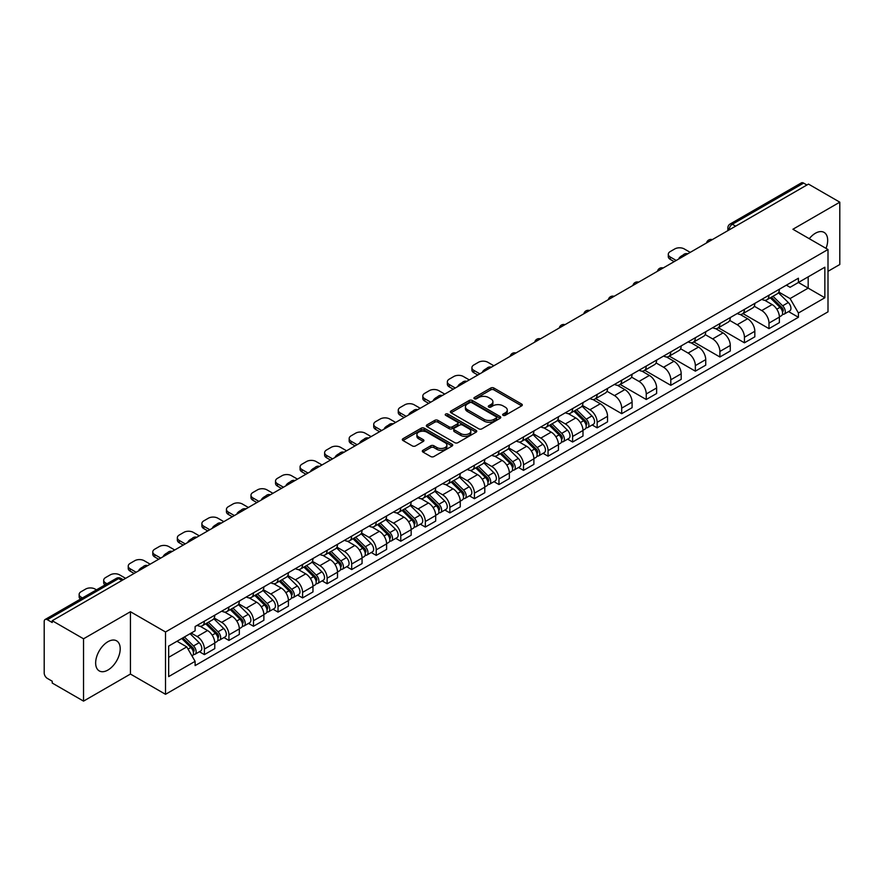 <?xml version="1.0" encoding="UTF-8"?>
<svg xmlns="http://www.w3.org/2000/svg" width="884" height="884" viewBox="0 0 884 884"><rect width="100%" height="100%" fill="white"/><g stroke="black" fill="none" stroke-linecap="round" stroke-linejoin="round"><path stroke-width="1.33" d="M503.095 415.336A1.525 0.884 0 0 0 505.261 415.336L521.671 405.855A2.188 1.26 0 0 0 522.311 404.971A2.188 1.26 0 0 0 521.671 404.076L493.869 388.021A2.188 1.26 0 0 0 490.786 388.021L474.365 397.502A1.525 0.884 0 0 0 473.923 398.12A1.525 0.884 0 0 0 474.365 398.75A1.525 0.884 0 0 0 476.531 398.75L478.653 397.524A6.995 4.033 0 0 1 488.543 397.524L490.863 398.861A6.995 4.033 0 0 1 492.907 401.712A6.995 4.033 0 0 1 490.863 404.563L488.73 405.789A1.525 0.884 0 0 0 488.288 406.419A1.525 0.884 0 0 0 488.73 407.038A1.525 0.884 0 0 0 490.896 407.038L493.018 405.811A6.995 4.033 0 0 1 502.908 405.811L505.228 407.148A6.995 4.033 0 0 1 507.272 410.01A6.995 4.033 0 0 1 505.228 412.861L503.095 414.088A1.525 0.884 0 0 0 502.653 414.707A1.525 0.884 0 0 0 503.095 415.336L503.095 414.088M107.925 670.05A17.36 10.022 120 0 0 119.274 654.757A17.36 10.022 120 0 0 116.611 640.845A17.36 10.022 120 0 0 107.925 641.707A17.36 10.022 120 0 0 96.588 657A17.36 10.022 120 0 0 99.251 670.912A17.36 10.022 120 0 0 107.925 670.05M826.032 248.371A17.36 10.022 120 0 0 824.087 232.393A17.36 10.022 120 0 0 815.413 233.243A17.36 10.022 120 0 0 809.269 238.691M422.972 450.265A2.188 1.26 0 0 0 422.331 451.16A2.188 1.26 0 0 0 422.972 452.055L430.773 456.553A2.188 1.26 0 0 0 433.867 456.553L452.089 446.033A2.188 1.26 0 0 0 452.73 445.138A2.188 1.26 0 0 0 452.089 444.254L424.287 428.199A2.188 1.26 0 0 0 421.193 428.199L402.971 438.718A2.188 1.26 0 0 0 402.331 439.613A2.188 1.26 0 0 0 402.971 440.508L412.397 445.945A2.188 1.26 0 0 0 415.48 445.945L423.281 441.436A2.188 1.26 0 0 0 423.922 440.552A2.188 1.26 0 0 0 423.281 439.657L418.607 436.961A5.845 3.37 0 0 1 416.894 434.574A5.845 3.37 0 0 1 420.508 431.458A5.845 3.37 0 0 1 426.873 432.188L445.182 442.751A5.845 3.37 0 0 1 446.884 445.138A5.845 3.37 0 0 1 443.282 448.254A5.845 3.37 0 0 1 436.917 447.525L433.867 445.768A2.188 1.26 0 0 0 430.773 445.768L422.972 450.265L422.972 452.055L430.773 447.58L430.773 445.768M165.518 631.983L130.434 611.728L83.538 638.801L52.222 620.723L808.484 184.093L839.8 202.171L792.904 229.254L827.999 249.509L165.518 631.983L165.518 694.305L827.999 311.831L827.999 249.509M478.808 428.828A2.188 1.26 0 0 0 481.902 428.828L500.123 418.298A2.188 1.26 0 0 0 500.764 417.414A2.188 1.26 0 0 0 500.123 416.519L472.321 400.463A2.188 1.26 0 0 0 469.238 400.463L451.006 410.994A2.188 1.26 0 0 0 450.365 411.878A2.188 1.26 0 0 0 451.006 412.773L478.808 428.828M446.287 415.668A1.525 0.884 0 0 1 447.845 415.878L476.078 432.188L457.879 442.685A2.188 1.26 0 0 1 454.796 442.685L426.994 426.641L426.994 424.85A2.188 1.26 0 0 0 426.353 425.745A2.188 1.26 0 0 0 426.994 426.641M426.994 424.85L434.795 420.353A2.188 1.26 0 0 1 437.878 420.353L449.149 426.861A2.188 1.26 0 0 0 452.243 426.861L457.415 423.878A2.188 1.26 0 0 0 458.056 422.983A2.188 1.26 0 0 0 457.415 422.088L445.68 415.314A1.525 0.884 0 0 1 445.227 414.684A1.525 0.884 0 0 1 446.177 413.878A1.525 0.884 0 0 1 447.845 414.066L476.111 430.386A2.188 1.26 0 0 1 476.752 431.27A2.188 1.26 0 0 1 476.111 432.166L476.111 430.386M83.538 638.801L83.538 701.122L52.222 683.045L52.222 681.221L47.349 678.415A4.453 2.575 -120 0 1 44.2 672.956L44.2 621.54A4.453 2.575 -120 0 1 45.117 619.496L116.401 578.346A4.453 2.575 60 0 1 118.633 578.567L47.349 619.717A4.453 2.575 -120 0 0 45.117 619.496M827.999 271.311L839.8 264.504L839.8 202.171M83.538 701.122L130.434 674.05L165.518 694.305M52.222 620.723L52.222 622.535L47.349 619.717M735.632 226.16L732.328 224.249A4.453 2.575 60 0 0 730.096 224.028L801.379 182.877A4.453 2.575 60 0 1 803.611 183.098L732.328 224.249A4.453 2.575 120 0 0 729.178 229.707L729.178 229.884M806.915 185.01L803.611 183.098M768.992 295.212A10.232 5.912 60 0 1 766.87 299.798L777.257 293.808A10.232 5.912 -120 0 0 779.379 289.212M754.251 306.229L761.754 310.56A10.232 5.912 60 0 1 768.992 323.102L779.379 317.102A10.232 5.912 -120 0 0 772.141 304.56L764.704 300.273M779.379 317.102L779.379 322.638L768.992 328.638L742.958 313.61M766.87 299.798A10.232 5.912 60 0 1 761.831 299.344M768.992 323.102L768.992 328.638M744.439 309.378A10.232 5.912 60 0 1 742.317 313.975L752.704 307.975A10.232 5.912 -120 0 0 754.826 303.378M718.405 327.776L744.439 342.815L754.826 336.815L754.826 331.279A10.232 5.912 -120 0 0 747.588 318.737L740.151 314.45M742.317 313.975A10.232 5.912 60 0 1 737.278 313.511M729.698 320.406L737.201 324.737A10.232 5.912 60 0 1 744.439 337.268L744.439 342.815M719.896 323.555A10.232 5.912 60 0 1 717.775 328.152L728.162 322.152A10.232 5.912 -120 0 0 730.283 317.555M693.863 341.953L719.896 356.981L730.283 350.992L730.283 345.445A10.232 5.912 -120 0 0 723.046 332.914L715.609 328.616M717.775 328.152A10.232 5.912 60 0 1 712.736 327.688M705.156 334.572L712.659 338.904A10.232 5.912 60 0 1 719.896 351.445L719.896 356.981M695.343 337.721A10.232 5.912 60 0 1 693.222 342.318L703.609 336.318A10.232 5.912 -120 0 0 705.73 331.732M669.31 356.13L695.343 371.158L705.73 365.158L705.73 359.622A10.232 5.912 -120 0 0 698.493 347.081L691.056 342.793M693.222 342.318A10.232 5.912 60 0 1 688.183 341.854M680.603 348.749L688.106 353.081A10.232 5.912 60 0 1 695.343 365.611L695.343 371.158M670.801 351.898A10.232 5.912 60 0 1 668.68 356.495L679.067 350.495A10.232 5.912 -120 0 0 681.188 345.898M644.768 370.297L670.801 385.325L681.188 379.335L681.188 373.788A10.232 5.912 -120 0 0 673.951 361.258L666.514 356.959M668.68 356.495A10.232 5.912 60 0 1 663.641 356.031M656.061 362.915L663.564 367.247A10.232 5.912 60 0 1 670.801 379.788L670.801 385.325M646.248 366.064A10.232 5.912 60 0 1 644.127 370.661L654.514 364.672A10.232 5.912 -120 0 0 656.635 360.075M620.214 384.474L646.248 399.502L656.635 393.502L656.635 387.966A10.232 5.912 -120 0 0 649.397 375.424L641.961 371.136M644.127 370.661A10.232 5.912 60 0 1 639.088 370.197M631.507 377.092L639.01 381.424A10.232 5.912 60 0 1 646.248 393.966L646.248 399.502M621.706 380.242A10.232 5.912 60 0 1 619.585 384.838L629.972 378.838A10.232 5.912 -120 0 0 632.082 374.241M595.672 398.64L621.706 413.679L632.093 407.679L632.093 402.132A10.232 5.912 -120 0 0 624.844 389.601L617.419 385.302M619.585 384.838A10.232 5.912 60 0 1 614.546 384.374M606.965 391.269L614.468 395.59A10.232 5.912 60 0 1 621.706 408.132L621.706 413.679M597.153 394.419A10.232 5.912 60 0 1 595.031 399.004L605.418 393.015A10.232 5.912 -120 0 0 607.54 388.419M592.181 424.972L597.153 427.845L607.54 421.856L607.54 416.309A10.232 5.912 -120 0 0 600.302 403.767L592.866 399.48M595.031 399.004A10.232 5.912 60 0 1 589.993 398.551M582.412 405.436L589.915 409.767A10.232 5.912 60 0 1 597.153 422.309L597.153 427.845M572.611 408.585A10.232 5.912 60 0 1 570.489 413.182L580.876 407.181A10.232 5.912 -120 0 0 582.987 402.596M567.627 439.149L572.611 442.022L582.987 436.022L582.987 430.486A10.232 5.912 -120 0 0 575.749 417.944L568.324 413.657M570.489 413.182A10.232 5.912 60 0 1 565.451 412.717M557.87 419.613L565.373 423.944A10.232 5.912 60 0 1 572.611 436.475L572.611 442.022M548.058 422.762A10.232 5.912 60 0 1 545.936 427.359L556.323 421.359A10.232 5.912 -120 0 0 558.445 416.762M543.074 453.315L548.058 456.188L558.445 450.199L558.445 444.652A10.232 5.912 -120 0 0 551.207 432.121L543.77 427.823M545.936 427.359A10.232 5.912 60 0 1 540.898 426.895M533.317 433.779L540.82 438.11A10.232 5.912 60 0 1 548.058 450.652L548.058 456.188M523.516 436.928A10.232 5.912 60 0 1 521.394 441.525L531.781 435.536A10.232 5.912 -120 0 0 533.892 430.939M518.532 467.492L523.516 470.365L533.892 464.365L533.892 458.829A10.232 5.912 -120 0 0 526.654 446.287L519.228 442M521.394 441.525A10.232 5.912 60 0 1 516.355 441.061M508.775 447.956L516.278 452.288A10.232 5.912 60 0 1 523.516 464.818L523.516 470.365M498.963 451.105A10.232 5.912 60 0 1 496.841 455.702L507.228 449.702A10.232 5.912 -120 0 0 509.35 445.105M493.979 481.658L498.963 484.543L509.35 478.542L509.35 472.995A10.232 5.912 -120 0 0 502.112 460.465L494.675 456.166M496.841 455.702A10.232 5.912 60 0 1 491.802 455.238M484.222 462.122L491.725 466.454A10.232 5.912 60 0 1 498.963 478.995L498.963 484.543M474.421 465.271A10.232 5.912 60 0 1 472.299 469.868L482.686 463.879A10.232 5.912 -120 0 0 484.797 459.282M469.437 495.836L474.421 498.709L484.797 492.708L484.797 487.172A10.232 5.912 -120 0 0 477.559 474.631L470.133 470.343M472.299 469.868A10.232 5.912 60 0 1 467.26 469.415M459.68 476.299L467.172 480.631A10.232 5.912 60 0 1 474.421 493.173L474.421 498.709M449.868 479.448A10.232 5.912 60 0 1 447.746 484.045L458.133 478.045A10.232 5.912 -120 0 0 460.255 473.448M444.884 510.013L449.868 512.886L460.255 506.886L460.255 501.35A10.232 5.912 -120 0 0 453.017 488.808L445.58 484.52M447.746 484.045A10.232 5.912 60 0 1 442.707 483.581M435.127 490.476L442.63 494.808A10.232 5.912 60 0 1 449.868 507.339L449.868 512.886M425.314 493.626A10.232 5.912 60 0 1 423.204 498.222L433.591 492.222A10.232 5.912 -120 0 0 435.702 487.625M420.342 524.179L425.326 527.052L435.702 521.063L435.702 515.516A10.232 5.912 -120 0 0 428.464 502.985L421.038 498.687M423.204 498.222A10.232 5.912 60 0 1 418.165 497.758M410.585 504.642L418.077 508.974A10.232 5.912 60 0 1 425.326 521.516L425.326 527.052M400.772 507.792A10.232 5.912 60 0 1 398.651 512.389L409.038 506.388A10.232 5.912 -120 0 0 411.159 501.803M395.789 538.356L400.772 541.229L411.159 535.229L411.159 529.693A10.232 5.912 -120 0 0 403.922 517.151L396.485 512.864M398.651 512.389A10.232 5.912 60 0 1 393.612 511.924M386.032 518.82L393.535 523.151A10.232 5.912 60 0 1 400.772 535.682L400.772 541.229M376.219 521.969A10.232 5.912 60 0 1 374.109 526.566L384.485 520.566A10.232 5.912 -120 0 0 386.606 515.969M371.247 552.522L376.219 555.395L386.606 549.406L386.606 543.859A10.232 5.912 -120 0 0 379.369 531.328L371.943 527.03M374.109 526.566A10.232 5.912 60 0 1 369.07 526.102M361.49 532.986L368.982 537.317A10.232 5.912 60 0 1 376.219 549.859L376.219 555.395M351.677 536.135A10.232 5.912 60 0 1 349.556 540.732L359.943 534.743A10.232 5.912 -120 0 0 362.064 530.146M346.694 566.699L351.677 569.572L362.064 563.572L362.064 558.036A10.232 5.912 -120 0 0 354.827 545.494L347.39 541.207M349.556 540.732A10.232 5.912 60 0 1 344.517 540.268M336.937 547.163L344.44 551.494A10.232 5.912 60 0 1 351.677 564.025L351.677 569.572M327.124 550.312A10.232 5.912 60 0 1 325.014 554.909L335.39 548.909A10.232 5.912 -120 0 0 337.511 544.312M322.152 580.865L327.124 583.749L337.511 577.749L337.511 572.202A10.232 5.912 -120 0 0 330.273 559.671L322.848 555.373M325.014 554.909A10.232 5.912 60 0 1 319.975 554.445M312.395 561.34L319.886 565.661A10.232 5.912 60 0 1 327.124 578.202L327.124 583.749M302.582 564.489A10.232 5.912 60 0 1 300.461 569.075L310.848 563.086A10.232 5.912 -120 0 0 312.969 558.489M297.599 595.043L302.582 597.916L312.969 591.926L312.969 586.379A10.232 5.912 -120 0 0 305.731 573.838L298.295 569.55M300.461 569.075A10.232 5.912 60 0 1 295.422 568.622M287.841 575.506L295.344 579.838A10.232 5.912 60 0 1 302.582 592.379L302.582 597.916M278.029 578.655A10.232 5.912 60 0 1 275.918 583.252L286.294 577.252A10.232 5.912 -120 0 0 288.416 572.666M273.057 609.22L278.029 612.093L288.416 606.092L288.416 600.556A10.232 5.912 -120 0 0 281.178 588.015L273.742 583.727M275.918 583.252A10.232 5.912 60 0 1 270.869 582.788M263.299 589.683L270.791 594.015A10.232 5.912 60 0 1 278.029 606.546L278.029 612.093M253.487 592.832A10.232 5.912 60 0 1 251.365 597.429L261.752 591.429A10.232 5.912 -120 0 0 263.874 586.832M248.503 623.386L253.487 626.259L263.874 620.27L263.874 614.723A10.232 5.912 -120 0 0 256.636 602.192L249.2 597.893M251.365 597.429A10.232 5.912 60 0 1 246.327 596.965M238.746 603.849L246.249 608.181A10.232 5.912 60 0 1 253.487 620.723L253.487 626.259M228.934 606.999A10.232 5.912 60 0 1 226.812 611.595L237.199 605.606A10.232 5.912 -120 0 0 239.321 601.01M223.961 637.563L228.934 640.436L239.321 634.436L239.321 628.9A10.232 5.912 -120 0 0 232.083 616.358L224.647 612.071M226.812 611.595A10.232 5.912 60 0 1 221.773 611.131M214.193 618.026L221.696 622.358A10.232 5.912 60 0 1 228.934 634.889L228.934 640.436M204.392 621.176A10.232 5.912 60 0 1 202.27 625.773L212.657 619.772A10.232 5.912 -120 0 0 214.779 615.176M199.408 651.729L204.392 654.613L214.779 648.613L214.779 643.066A10.232 5.912 -120 0 0 207.541 630.535L200.104 626.237M202.27 625.773A10.232 5.912 60 0 1 197.231 625.308M191.176 633.077L197.154 636.524A10.232 5.912 60 0 1 204.392 649.066L204.392 654.613M786.373 285.167L790.075 287.3L824.849 267.222L808.175 276.858L808.175 288.118L790.075 298.571L778.793 292.052M168.667 657.331L186.767 646.889L195.11 661.331L168.667 676.591L168.667 646.071L195.11 630.8L195.11 626.535L798.418 278.217L798.418 282.482L824.849 297.753L798.418 313.013L790.075 298.571M824.849 267.222L824.849 297.753M195.11 661.331L195.11 665.597L798.418 317.279L798.418 313.013M130.434 611.728L130.434 674.05M186.767 646.889L177.01 641.254M788.561 311.588L798.418 317.279M503.714 415.546L505.228 414.673A6.995 4.033 0 0 0 507.272 411.822L507.272 410.01M492.907 401.712L492.907 403.535A6.995 4.033 0 0 1 490.863 406.386L489.349 407.259M521.671 404.076L521.671 405.855L493.869 389.844A2.188 1.26 0 0 0 490.786 389.844L474.984 398.96M500.123 416.519L500.123 418.298L472.321 402.286A2.188 1.26 0 0 0 469.238 402.286L451.039 412.784M496.267 418.033A1.525 0.884 0 0 0 496.709 417.414A1.525 0.884 0 0 0 496.267 416.784L471.857 402.695A1.525 0.884 0 0 0 469.702 402.695L467.459 403.988A6.995 4.033 0 0 0 465.415 406.839A6.995 4.033 0 0 0 467.459 409.69L484.145 419.325A6.995 4.033 0 0 0 494.023 419.325L496.267 418.033L496.267 419.845A1.525 0.884 0 0 0 496.709 419.226L496.709 417.414M465.415 406.839L465.415 408.662A6.995 4.033 0 0 0 467.459 411.513L467.459 409.69M496.267 419.845L494.023 421.138A6.995 4.033 0 0 1 484.145 421.138L467.459 411.513M427.016 426.652L434.795 422.165L434.795 420.353M458.056 422.983L458.056 424.795A2.188 1.26 0 0 1 457.415 425.69L452.243 428.674A2.188 1.26 0 0 1 449.149 428.674L437.878 422.165A2.188 1.26 0 0 0 434.795 422.165M460.851 433.613A5.845 3.37 0 0 0 467.227 434.342A5.845 3.37 0 0 0 470.829 431.226A5.845 3.37 0 0 0 469.117 428.851L462.675 425.127A2.188 1.26 0 0 0 459.581 425.127L454.409 428.11A2.188 1.26 0 0 0 453.768 429.005A2.188 1.26 0 0 0 454.409 429.889L460.851 433.613L460.851 435.436A5.845 3.37 0 0 0 467.227 436.166A5.845 3.37 0 0 0 470.829 433.049L470.829 431.226M453.768 429.005L453.768 430.817A2.188 1.26 0 0 0 454.409 431.712L454.409 429.889M460.851 435.436L454.409 431.712M446.884 445.138L446.884 446.961A5.845 3.37 0 0 1 443.282 450.078A5.845 3.37 0 0 1 436.917 449.348L433.867 447.58A2.188 1.26 0 0 0 430.773 447.58M416.894 434.574L416.894 436.387A5.845 3.37 0 0 0 418.607 438.773L418.607 436.961M423.281 439.657L423.281 441.436L418.607 438.773M452.055 446.055L424.287 430.011A2.188 1.26 0 0 0 421.193 430.011L403.005 440.519L402.971 438.718M770.307 297.82L779.975 307.356A5.558 3.216 60 0 1 781.445 315.698L779.368 316.892M679.531 258.548L678.989 258.238A13.912 8.033 -0 0 1 683 255.144M772.24 299.72L776.34 302.085M690.227 252.371L684.249 248.923A6.674 3.856 -0 0 0 674.812 248.923L670.249 251.553A6.674 3.856 -0 0 0 668.293 254.283A6.674 3.856 -0 0 0 670.249 257.001L676.227 260.46M771.378 297.201L781.975 307.643A2.674 1.547 60 0 1 782.671 311.643A2.674 1.547 60 0 1 782.428 311.743M772.981 296.273L782.66 305.809A5.558 3.216 60 0 1 784.119 314.151A5.558 3.216 60 0 1 782.439 314.328M778.395 292.748L788.318 302.538A5.558 3.216 60 0 1 789.788 310.881L784.119 314.151M674.183 261.642L670.249 259.366A6.674 3.856 180 0 1 668.293 256.636L668.293 254.283M573.926 411.193L583.595 420.74A5.558 3.216 60 0 1 585.064 429.072L582.987 430.276M483.15 371.932L482.609 371.623A13.912 8.033 -0 0 1 486.62 368.529M575.86 413.093L579.959 415.469M493.847 365.755L487.869 362.296A6.674 3.856 -0 0 0 478.432 362.296L473.868 364.937A6.674 3.856 -0 0 0 471.912 367.656A6.674 3.856 -0 0 0 473.868 370.385L479.846 373.833M574.998 410.574L585.595 421.027A2.674 1.547 60 0 1 586.291 425.027A2.674 1.547 60 0 1 586.048 425.127M576.6 409.646L586.269 419.193A5.558 3.216 60 0 1 587.738 427.536A5.558 3.216 60 0 1 586.059 427.712M582.015 406.132L591.937 415.922A5.558 3.216 60 0 1 593.407 424.265L587.738 427.536M477.802 375.015L473.868 372.75A6.674 3.856 180 0 1 471.912 370.02L471.912 367.656M549.384 425.37L559.053 434.906A5.558 3.216 60 0 1 560.522 443.249L558.445 444.442M458.597 386.098L458.067 385.789A13.912 8.033 -0 0 1 462.067 382.706M551.307 427.27L555.406 429.635M469.305 379.921L463.327 376.474A6.674 3.856 -0 0 0 453.879 376.474L449.315 379.103A6.674 3.856 -0 0 0 447.359 381.833A6.674 3.856 -0 0 0 449.315 384.562L455.293 388.01M550.456 424.751L561.042 435.193A2.674 1.547 60 0 1 561.749 439.204A2.674 1.547 60 0 1 561.506 439.293M552.058 423.823L561.727 433.359A5.558 3.216 60 0 1 563.196 441.702A5.558 3.216 60 0 1 561.517 441.878M557.461 420.298L567.395 430.088A5.558 3.216 60 0 1 568.854 438.431L563.196 441.702M453.249 389.192L449.315 386.916A6.674 3.856 180 0 1 447.359 384.197L447.359 381.833M524.831 439.536L534.5 449.083A5.558 3.216 60 0 1 535.969 457.426L533.892 458.619M434.055 400.275L433.514 399.966A13.912 8.033 -0 0 1 437.525 396.872M526.765 441.447L530.864 443.812M444.751 394.098L438.773 390.64A6.674 3.856 -0 0 0 429.337 390.64L424.773 393.281A6.674 3.856 -0 0 0 422.817 395.999A6.674 3.856 -0 0 0 424.773 398.728L430.751 402.187M525.903 438.917L536.5 449.37A2.674 1.547 60 0 1 537.196 453.37A2.674 1.547 60 0 1 536.953 453.47M527.505 438L537.174 447.536A5.558 3.216 60 0 1 538.643 455.879A5.558 3.216 60 0 1 536.964 456.056M532.919 434.475L542.842 444.265A5.558 3.216 60 0 1 544.312 452.608L538.643 455.879M428.707 403.358L424.773 401.093A6.674 3.856 180 0 1 422.817 398.364L422.817 395.999M500.289 453.713L509.957 463.249A5.558 3.216 60 0 1 511.427 471.592L509.35 472.796M409.502 414.441L408.972 414.132A13.912 8.033 -0 0 1 412.972 411.049M502.211 455.614L506.311 457.978M420.209 408.264L414.231 404.817A6.674 3.856 -0 0 0 404.784 404.817L400.22 407.447A6.674 3.856 -0 0 0 398.264 410.176A6.674 3.856 -0 0 0 400.22 412.905L406.198 416.353M501.361 453.094L511.947 463.536A2.674 1.547 60 0 1 512.654 467.548A2.674 1.547 60 0 1 512.411 467.636M502.963 452.166L512.632 461.713A5.558 3.216 60 0 1 514.101 470.045A5.558 3.216 60 0 1 512.422 470.233M508.366 448.652L518.3 458.442A5.558 3.216 60 0 1 519.759 466.774L514.101 470.045M404.154 417.535L400.22 415.259A6.674 3.856 180 0 1 398.264 412.541L398.264 410.176M475.736 467.89L485.404 477.426A5.558 3.216 60 0 1 486.874 485.769L484.797 486.962M384.96 428.618L384.418 428.309A13.912 8.033 -0 0 1 388.43 425.215M477.669 469.791L481.769 472.155M395.656 422.442L389.678 418.994A6.674 3.856 -0 0 0 380.242 418.994L375.678 421.624A6.674 3.856 -0 0 0 373.722 424.353A6.674 3.856 -0 0 0 375.678 427.071L381.656 430.53M476.808 467.271L487.404 477.714A2.674 1.547 60 0 1 488.101 481.714A2.674 1.547 60 0 1 487.858 481.813M478.41 466.343L488.078 475.879A5.558 3.216 60 0 1 489.548 484.222A5.558 3.216 60 0 1 487.869 484.399M483.824 462.818L493.747 472.608A5.558 3.216 60 0 1 495.217 480.951L489.548 484.222M379.612 431.712L375.678 429.436A6.674 3.856 180 0 1 373.722 426.707L373.722 424.353M451.194 482.056L460.862 491.603A5.558 3.216 60 0 1 462.332 499.935L460.255 501.14M360.407 442.796L359.876 442.486A13.912 8.033 -0 0 1 363.877 439.392M453.116 483.957L457.216 486.333M371.114 436.619L365.136 433.16A6.674 3.856 -0 0 0 355.688 433.16L351.125 435.801A6.674 3.856 -0 0 0 349.169 438.519A6.674 3.856 -0 0 0 351.125 441.249L357.103 444.696M452.265 481.437L462.851 491.891A2.674 1.547 60 0 1 463.559 495.891A2.674 1.547 60 0 1 463.315 495.99M453.868 480.509L463.536 490.056A5.558 3.216 60 0 1 465.006 498.399A5.558 3.216 60 0 1 463.327 498.576M459.271 476.995L469.194 486.786A5.558 3.216 60 0 1 470.664 495.128L465.006 498.399M355.059 445.879L351.125 443.613A6.674 3.856 180 0 1 349.169 440.884L349.169 438.519M426.641 496.233L436.309 505.77A5.558 3.216 60 0 1 437.779 514.112L435.702 515.306M335.865 456.962L335.323 456.652A13.912 8.033 -0 0 1 339.334 453.569M428.574 498.134L432.674 500.499M346.561 450.785L340.583 447.337A6.674 3.856 -0 0 0 331.146 447.337L326.583 449.967A6.674 3.856 -0 0 0 324.627 452.696A6.674 3.856 -0 0 0 326.583 455.415L332.561 458.873M427.712 495.615L438.298 506.057A2.674 1.547 60 0 1 439.005 510.057A2.674 1.547 60 0 1 438.762 510.156M429.315 494.686L438.983 504.223A5.558 3.216 60 0 1 440.453 512.565A5.558 3.216 60 0 1 438.773 512.742M434.729 491.161L444.652 500.952A5.558 3.216 60 0 1 446.122 509.294L440.453 512.565M330.517 460.056L326.583 457.779A6.674 3.856 180 0 1 324.627 455.061L324.627 452.696M402.098 510.399L411.767 519.947A5.558 3.216 60 0 1 413.237 528.289L411.159 529.483M311.312 471.139L310.781 470.829A13.912 8.033 -0 0 1 314.781 467.735M404.021 512.3L408.121 514.676M322.019 464.962L316.03 461.503A6.674 3.856 -0 0 0 306.593 461.503L302.03 464.144A6.674 3.856 -0 0 0 300.074 466.863A6.674 3.856 -0 0 0 302.03 469.592L308.008 473.039M403.17 509.781L413.756 520.234A2.674 1.547 60 0 1 414.463 524.234A2.674 1.547 60 0 1 414.22 524.334M404.773 508.864L414.441 518.4A5.558 3.216 60 0 1 415.911 526.742A5.558 3.216 60 0 1 414.231 526.919M410.176 505.339L420.099 515.129A5.558 3.216 60 0 1 421.569 523.472L415.911 526.742M305.963 474.222L302.03 471.957A6.674 3.856 180 0 1 300.074 469.227L300.074 466.863M377.545 524.577L387.214 534.113A5.558 3.216 60 0 1 388.684 542.456L386.606 543.66M286.77 485.305L286.228 484.996A13.912 8.033 -0 0 1 290.239 481.913M379.479 526.477L383.579 528.842M297.466 479.128L291.488 475.68A6.674 3.856 -0 0 0 282.051 475.68L277.488 478.31A6.674 3.856 -0 0 0 275.532 481.04A6.674 3.856 -0 0 0 277.488 483.769L283.466 487.217M378.617 523.958L389.203 534.4A2.674 1.547 60 0 1 389.91 538.411A2.674 1.547 60 0 1 389.667 538.5M380.219 523.03L389.888 532.566A5.558 3.216 60 0 1 391.358 540.909A5.558 3.216 60 0 1 389.678 541.096M385.634 519.516L395.557 529.306A5.558 3.216 60 0 1 397.026 537.638L391.358 540.909M281.421 488.399L277.488 486.123A6.674 3.856 180 0 1 275.532 483.404L275.532 481.04M353.003 538.743L362.672 548.29A5.558 3.216 60 0 1 364.131 556.633L362.064 557.826M262.216 499.482L261.686 499.173A13.912 8.033 -0 0 1 265.686 496.079M354.926 540.654L359.026 543.019M272.924 493.305L266.935 489.846A6.674 3.856 -0 0 0 257.498 489.846L252.935 492.487A6.674 3.856 -0 0 0 250.979 495.217A6.674 3.856 -0 0 0 252.935 497.935L258.913 501.394M354.075 538.124L364.661 548.577A2.674 1.547 60 0 1 365.368 552.577A2.674 1.547 60 0 1 365.125 552.677M355.677 537.207L365.346 546.743A5.558 3.216 60 0 1 366.816 555.086A5.558 3.216 60 0 1 365.136 555.263M361.081 533.682L371.004 543.472A5.558 3.216 60 0 1 372.473 551.815L366.816 555.086M256.868 502.565L252.935 500.3A6.674 3.856 180 0 1 250.979 497.57L250.979 495.217M328.45 552.92L338.119 562.456A5.558 3.216 60 0 1 339.589 570.799L337.511 572.003M237.674 513.659L237.133 513.35A13.912 8.033 -0 0 1 241.144 510.256M330.384 554.821L334.483 557.185M248.371 507.471L242.393 504.024A6.674 3.856 -0 0 0 232.945 504.024L228.392 506.654A6.674 3.856 -0 0 0 226.437 509.383A6.674 3.856 -0 0 0 228.392 512.112L234.37 515.56M329.522 552.301L340.108 562.743A2.674 1.547 60 0 1 340.815 566.755A2.674 1.547 60 0 1 340.572 566.854M331.124 551.373L340.793 560.92A5.558 3.216 60 0 1 342.263 569.263A5.558 3.216 60 0 1 340.583 569.44M336.539 547.859L346.462 557.649A5.558 3.216 60 0 1 347.931 565.992L342.263 569.263M232.315 516.742L228.392 514.477A6.674 3.856 180 0 1 226.437 511.748L226.437 509.383M303.897 567.097L313.577 576.633A5.558 3.216 60 0 1 315.036 584.976L312.969 586.169M213.121 527.825L212.591 527.516A13.912 8.033 -0 0 1 216.591 524.433M305.831 568.998L309.93 571.362M223.818 521.648L217.84 518.201A6.674 3.856 -0 0 0 208.403 518.201L203.839 520.831A6.674 3.856 -0 0 0 201.883 523.56A6.674 3.856 -0 0 0 203.839 526.278L209.817 529.737M304.98 566.478L315.566 576.921A2.674 1.547 60 0 1 316.273 580.921A2.674 1.547 60 0 1 316.03 581.02M306.582 565.55L316.251 575.086A5.558 3.216 60 0 1 317.721 583.429A5.558 3.216 60 0 1 316.03 583.606M311.986 562.025L321.909 571.815A5.558 3.216 60 0 1 323.378 580.158L317.721 583.429M207.773 530.919L203.839 528.643A6.674 3.856 180 0 1 201.883 525.914L201.883 523.56M279.355 581.263L289.024 590.81A5.558 3.216 60 0 1 290.493 599.142L288.416 600.346M188.579 542.002L188.038 541.693A13.912 8.033 -0 0 1 192.049 538.599M281.278 583.164L285.377 585.539M199.276 535.826L193.298 532.367A6.674 3.856 -0 0 0 183.85 532.367L179.286 535.008A6.674 3.856 -0 0 0 177.341 537.726A6.674 3.856 -0 0 0 179.286 540.456L185.275 543.903M280.427 580.644L291.013 591.098A2.674 1.547 60 0 1 291.72 595.098A2.674 1.547 60 0 1 291.477 595.197M282.029 579.716L291.698 589.263A5.558 3.216 60 0 1 293.168 597.606A5.558 3.216 60 0 1 291.488 597.783M287.444 576.202L297.367 585.993A5.558 3.216 60 0 1 298.836 594.335L293.168 597.606M183.22 545.085L179.286 542.82A6.674 3.856 180 0 1 177.341 540.091L177.341 537.726M254.802 595.44L264.482 604.976A5.558 3.216 60 0 1 265.94 613.319L263.874 614.513M164.026 556.169L163.496 555.859A13.912 8.033 -0 0 1 167.496 552.776M256.736 597.341L260.835 599.706M174.723 549.992L168.745 546.544A6.674 3.856 -0 0 0 159.308 546.544L154.744 549.174A6.674 3.856 -0 0 0 152.788 551.903A6.674 3.856 -0 0 0 154.744 554.633L160.722 558.08M255.874 594.821L266.471 605.264A2.674 1.547 60 0 1 267.178 609.275A2.674 1.547 60 0 1 266.935 609.363M257.487 593.893L267.156 603.429A5.558 3.216 60 0 1 268.614 611.772A5.558 3.216 60 0 1 266.935 611.949M262.891 590.368L272.813 600.159A5.558 3.216 60 0 1 274.283 608.501L268.614 611.772M158.678 559.263L154.744 556.986A6.674 3.856 180 0 1 152.788 554.268L152.788 551.903M230.26 609.606L239.929 619.154A5.558 3.216 60 0 1 241.398 627.496L239.321 628.69M139.484 570.346L138.943 570.036A13.912 8.033 -0 0 1 142.943 566.942M232.183 611.518L236.282 613.883M150.181 564.169L144.202 560.71A6.674 3.856 -0 0 0 134.755 560.71L130.191 563.351A6.674 3.856 -0 0 0 128.235 566.069A6.674 3.856 -0 0 0 130.191 568.799L136.18 572.257M231.332 608.988L241.918 619.441A2.674 1.547 60 0 1 242.625 623.441A2.674 1.547 60 0 1 242.382 623.54M232.934 608.07L242.603 617.607A5.558 3.216 60 0 1 244.072 625.949A5.558 3.216 60 0 1 242.393 626.126M238.348 604.546L248.271 614.336A5.558 3.216 60 0 1 249.741 622.679L244.072 625.949M134.125 573.429L130.191 571.163A6.674 3.856 180 0 1 128.235 568.434L128.235 566.069M205.707 623.784L215.387 633.32A5.558 3.216 60 0 1 216.845 641.662L214.779 642.867M207.641 625.684L211.74 628.049M125.627 578.335L119.649 574.887A6.674 3.856 -0 0 0 110.213 574.887L105.649 577.517A6.674 3.856 -0 0 0 103.693 580.247A6.674 3.856 -0 0 0 105.649 582.976L107.019 583.76M206.779 623.165L217.376 633.607A2.674 1.547 60 0 1 218.083 637.618A2.674 1.547 60 0 1 217.84 637.707M208.381 622.237L218.061 631.784A5.558 3.216 60 0 1 219.519 640.115A5.558 3.216 60 0 1 217.84 640.303M213.795 618.723L223.718 628.513A5.558 3.216 60 0 1 225.188 636.845L219.519 640.115M105.019 584.921A6.674 3.856 180 0 1 103.693 582.611L103.693 580.247M181.739 638.524L190.833 647.497A5.558 3.216 60 0 1 192.303 655.84L192.027 655.994M183.087 639.861L187.187 642.226M96.478 589.849L95.107 589.064A6.674 3.856 -0 0 0 85.66 589.064L81.096 591.694A6.674 3.856 -0 0 0 79.14 594.424A6.674 3.856 -0 0 0 81.096 597.142L82.466 597.938M182.811 637.905L192.822 647.784A2.674 1.547 60 0 1 193.53 651.784A2.674 1.547 60 0 1 193.287 651.884M184.413 636.977L193.508 645.95A5.558 3.216 60 0 1 194.977 654.293A5.558 3.216 60 0 1 193.298 654.469M190.082 633.706L199.176 642.679A5.558 3.216 60 0 1 200.646 651.022L194.977 654.293M80.477 599.087A6.674 3.856 180 0 1 79.14 596.777L79.14 594.424M729.333 229.796L729.178 229.707A4.453 2.575 0 0 1 727.875 227.884L727.875 230.636M228.934 634.889L239.321 628.9M253.487 620.723L263.874 614.723M278.029 606.546L288.416 600.556M302.582 592.379L312.969 586.379M327.124 578.202L337.511 572.202M351.677 564.025L362.064 558.036M376.219 549.859L386.606 543.859M400.772 535.682L411.159 529.693M425.326 521.516L435.702 515.516M449.868 507.339L460.255 501.35M474.421 493.173L484.797 487.172M498.963 478.995L509.35 472.995M523.516 464.818L533.892 458.829M548.058 450.652L558.445 444.652M572.611 436.475L582.987 430.486M597.153 422.309L607.54 416.309M621.706 408.132L632.093 402.132M646.248 393.966L656.635 387.966M670.801 379.788L681.188 373.788M695.343 365.611L705.73 359.622M719.896 351.445L730.283 345.445M744.439 337.268L754.826 331.279M204.392 649.066L214.779 643.066M197.154 636.524L207.541 630.535M221.696 622.358L232.083 616.358M246.249 608.181L256.636 602.192M270.791 594.015L281.178 588.015M295.344 579.838L305.731 573.838M319.886 565.661L330.273 559.671M344.44 551.494L354.827 545.494M368.982 537.317L379.369 531.328M393.535 523.151L403.922 517.151M418.077 508.974L428.464 502.985M442.63 494.808L453.017 488.808M467.172 480.631L477.559 474.631M491.725 466.454L502.112 460.465M516.278 452.288L526.654 446.287M540.82 438.11L551.207 432.121M565.373 423.944L575.749 417.944M589.915 409.767L600.302 403.767M614.468 395.59L624.844 389.601M639.01 381.424L649.397 375.424M663.564 367.247L673.951 361.258M688.106 353.081L698.493 347.081M712.659 338.904L723.046 332.914M737.201 324.737L747.588 318.737M761.754 310.56L772.141 304.56M711.907 239.851A4.453 2.575 120 0 0 709.94 240.989M687.354 254.028A4.453 2.575 120 0 0 685.398 255.167M662.812 268.206A4.453 2.575 120 0 0 660.845 269.333M638.259 282.372A4.453 2.575 120 0 0 636.303 283.51M613.717 296.549A4.453 2.575 120 0 0 611.75 297.676M589.164 310.715A4.453 2.575 120 0 0 587.208 311.853M564.622 324.892A4.453 2.575 120 0 0 562.655 326.03M540.069 339.069A4.453 2.575 120 0 0 538.102 340.196M515.527 353.235A4.453 2.575 120 0 0 513.56 354.373M490.974 367.412A4.453 2.575 120 0 0 489.007 368.54M466.432 381.579A4.453 2.575 120 0 0 464.465 382.717M441.878 395.756A4.453 2.575 120 0 0 439.912 396.894M417.336 409.922A4.453 2.575 120 0 0 415.369 411.06M392.783 424.099A4.453 2.575 120 0 0 390.816 425.237M368.241 438.276A4.453 2.575 120 0 0 366.274 439.403M343.688 452.442A4.453 2.575 120 0 0 341.721 453.58M319.146 466.619A4.453 2.575 120 0 0 317.179 467.747M294.593 480.786A4.453 2.575 120 0 0 292.626 481.924M270.051 494.963A4.453 2.575 120 0 0 268.084 496.101M245.498 509.14A4.453 2.575 120 0 0 243.531 510.267M220.956 523.306A4.453 2.575 120 0 0 218.989 524.444M196.403 537.483A4.453 2.575 120 0 0 194.436 538.61M171.861 551.649A4.453 2.575 120 0 0 169.894 552.787M147.308 565.826A4.453 2.575 120 0 0 145.341 566.964M121.937 580.479L118.633 578.567A4.453 2.575 120 0 1 120.854 578.346A4.453 4.453 0 0 0 116.401 578.346M505.228 414.673L505.228 412.861M488.73 407.038L488.73 405.789M490.863 406.386L490.863 404.563M474.365 398.75L474.365 397.502M490.786 389.844L490.786 388.021M493.869 389.844L493.869 388.021M451.006 412.773L451.006 410.994M469.238 402.286L469.238 400.463M472.321 402.286L472.321 400.463M484.145 421.138L484.145 419.325M494.023 421.138L494.023 419.325M437.878 422.165L437.878 420.353M449.149 428.674L449.149 426.861M452.243 428.674L452.243 426.861M457.415 425.69L457.415 423.878M447.845 415.878L447.845 414.066M433.867 447.58L433.867 445.768M436.917 449.348L436.917 447.525M421.193 430.011L421.193 428.199M424.287 430.011L424.287 428.199M452.089 446.033L452.089 444.254M779.975 307.356L776.782 309.201M783.235 310.428L782.229 311.002M788.318 302.538L782.66 305.809M670.249 259.366L670.249 257.001M583.595 420.74L580.401 422.585M586.843 423.801L585.849 424.386M591.937 415.922L586.269 419.193M473.868 372.75L473.868 370.385M559.053 434.906L555.859 436.751M562.301 437.978L561.296 438.552M567.395 430.088L561.727 433.359M449.315 386.916L449.315 384.562M534.5 449.083L531.306 450.928M537.748 452.144L536.754 452.73M542.842 444.265L537.174 447.536M424.773 401.093L424.773 398.728M509.957 463.249L506.764 465.094M513.206 466.321L512.201 466.896M518.3 458.442L512.632 461.713M400.22 415.259L400.22 412.905M485.404 477.426L482.211 479.272M488.653 480.498L487.659 481.073M493.747 472.608L488.078 475.879M375.678 429.436L375.678 427.071M460.862 491.603L457.669 493.438M464.111 494.664L463.106 495.25M469.194 486.786L463.536 490.056M351.125 443.613L351.125 441.249M436.309 505.77L433.116 507.615M439.558 508.841L438.563 509.416M444.652 500.952L438.983 504.223M326.583 457.779L326.583 455.415M411.767 519.947L408.574 521.792M415.016 523.008L414.01 523.593M420.099 515.129L414.441 518.4M302.03 471.957L302.03 469.592M387.214 534.113L384.021 535.958M390.463 537.185L389.457 537.759M395.557 529.306L389.888 532.566M277.488 486.123L277.488 483.769M362.672 548.29L359.468 550.135M365.921 551.362L364.915 551.936M371.004 543.472L365.346 546.743M252.935 500.3L252.935 497.935M338.119 562.456L334.925 564.301M341.368 565.528L340.362 566.114M346.462 557.649L340.793 560.92M228.392 514.477L228.392 512.112M313.577 576.633L310.372 578.479M316.826 579.705L315.82 580.28M321.909 571.815L316.251 575.086M203.839 528.643L203.839 526.278M289.024 590.81L285.83 592.656M292.272 593.871L291.267 594.457M297.367 585.993L291.698 589.263M179.286 542.82L179.286 540.456M264.482 604.976L261.277 606.822M267.73 608.048L266.725 608.623M272.813 600.159L267.156 603.429M154.744 556.986L154.744 554.633M239.929 619.154L236.735 620.999M243.177 622.214L242.172 622.8M248.271 614.336L242.603 617.607M130.191 571.163L130.191 568.799M215.387 633.32L212.182 635.165M218.635 636.392L217.63 636.966M223.718 628.513L218.061 631.784M105.649 584.556L105.649 582.976M190.833 647.497L188.049 649.11M194.082 650.569L193.077 651.143M199.176 642.679L193.508 645.95M81.096 598.733L81.096 597.142M712.283 239.641A4.453 4.453 0 0 0 706.57 242.934M687.741 253.807A4.453 4.453 0 0 0 682.028 257.111M663.188 267.985A4.453 4.453 0 0 0 657.475 271.277M638.646 282.151A4.453 4.453 0 0 0 632.933 285.455M614.093 296.328A4.453 4.453 0 0 0 608.38 299.621M589.551 310.505A4.453 4.453 0 0 0 583.838 313.798M564.998 324.671A4.453 4.453 0 0 0 559.285 327.975M540.456 338.848A4.453 4.453 0 0 0 534.743 342.141M515.902 353.014A4.453 4.453 0 0 0 510.19 356.318M491.349 367.192A4.453 4.453 0 0 0 485.647 370.484M466.807 381.369A4.453 4.453 0 0 0 461.094 384.662M442.254 395.535A4.453 4.453 0 0 0 436.552 398.828M417.712 409.712A4.453 4.453 0 0 0 411.999 413.005M393.159 423.878A4.453 4.453 0 0 0 387.457 427.182M368.617 438.055A4.453 4.453 0 0 0 362.904 441.348M344.064 452.221A4.453 4.453 0 0 0 338.362 455.525M319.522 466.398A4.453 4.453 0 0 0 313.809 469.691M294.969 480.576A4.453 4.453 0 0 0 289.267 483.868M270.427 494.742A4.453 4.453 0 0 0 264.714 498.046M245.874 508.919A4.453 4.453 0 0 0 240.161 512.212M221.332 523.085A4.453 4.453 0 0 0 215.619 526.389M196.778 537.262A4.453 4.453 0 0 0 191.066 540.555M172.236 551.439A4.453 4.453 0 0 0 166.523 554.732M147.683 565.605A4.453 4.453 0 0 0 141.97 568.898M123.241 579.716L120.854 578.346M730.096 224.028A4.453 4.453 0 0 0 727.875 227.884"/></g></svg>
